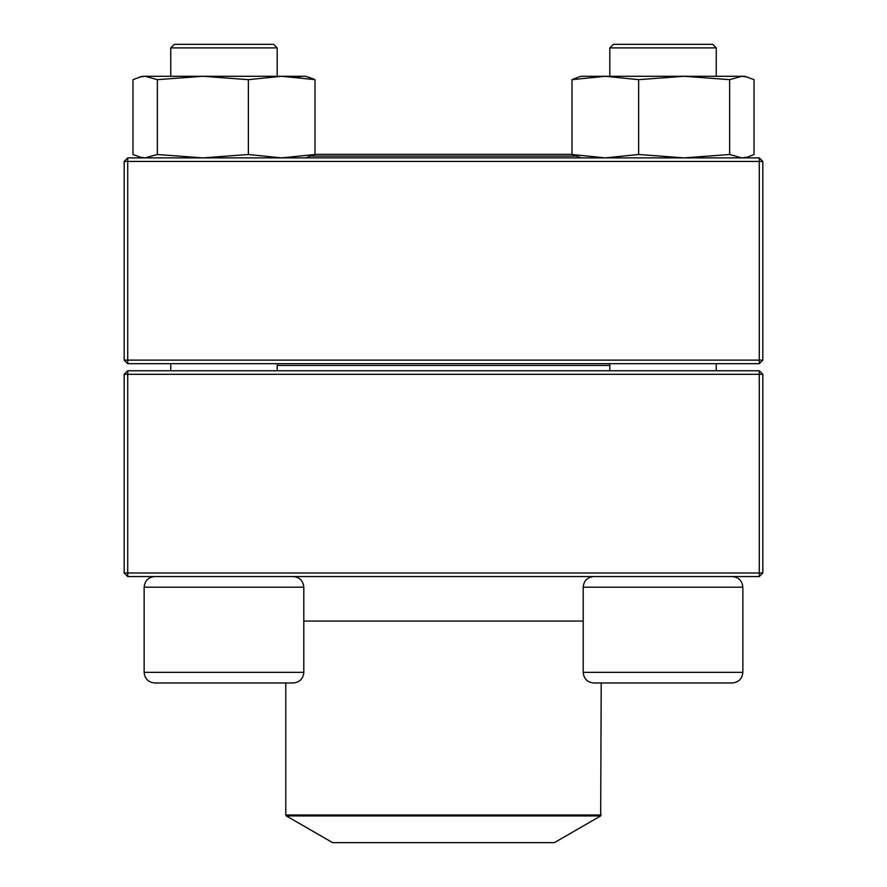 <?xml version="1.0" encoding="UTF-8"?>
<svg xmlns="http://www.w3.org/2000/svg" width="887" height="887" viewBox="0 0 887 887"><rect width="100%" height="100%" fill="white"/><g stroke="black" fill="none" stroke-linecap="round" stroke-linejoin="round"><path stroke-width="1.33" d="M127.728 576.55L759.272 576.55L762.82 573.002L762.82 374.314L127.728 374.314L127.728 573.002L759.272 573.002L759.272 370.766L127.728 370.766L124.18 374.314L124.18 573.002L127.728 573.002L127.728 576.55L124.18 573.002M762.82 374.314L759.272 370.766M124.18 374.314L127.728 374.314L127.728 370.766M762.82 573.002L759.272 573.002L759.272 576.55M277.199 47.898L277.199 76.282L277.199 47.898L170.759 47.898L170.759 76.282L170.759 47.898L174.307 44.35L273.651 44.35L277.199 47.898M303.809 672.346L303.809 587.194L144.149 587.194C144.781 580.73 148.329 577.182 154.793 576.55C148.329 577.182 144.781 580.73 144.149 587.194L144.149 672.346L303.809 672.346C303.177 678.81 299.629 682.358 293.165 682.99L154.793 682.99C148.329 682.358 144.781 678.81 144.149 672.346C144.781 678.81 148.329 682.358 154.793 682.99M617.951 682.99L601.209 682.99L600.676 815.918L286.324 815.918L285.791 814.998L601.209 814.998M732.207 682.99L593.835 682.99C587.371 682.358 583.823 678.81 583.191 672.346L742.851 672.346C742.219 678.81 738.671 682.358 732.207 682.99C738.671 682.358 742.219 678.81 742.851 672.346L742.851 587.194C742.219 580.73 738.671 577.182 732.207 576.55C738.671 577.182 742.219 580.73 742.851 587.194L583.191 587.194L583.191 672.346M716.241 47.898L609.801 47.898L609.801 76.282L609.801 47.898L613.349 44.35L712.693 44.35L716.241 47.898L716.241 76.282M609.801 363.67L609.801 370.766M609.801 365.444L277.199 365.444M286.324 815.918L332.625 842.65L554.375 842.65L600.676 815.918M575.53 156.112L311.47 156.112M572.004 154.338L314.996 154.338M759.272 157.886L127.728 157.886L124.18 161.434L124.18 360.122L759.272 360.122L759.272 161.434L127.728 161.434L127.728 363.67L759.272 363.67L762.82 360.122L762.82 161.434L759.272 161.434L759.272 157.886L762.82 161.434M124.18 360.122L127.728 363.67M762.82 360.122L759.272 360.122L759.272 363.67M124.18 161.434L127.728 161.434L127.728 157.886M581.417 76.282L578.535 77.058L581.417 76.282L744.625 76.282L754.039 79.664L754.039 154.504L747.508 157.099L741.842 157.886L729.646 154.504L729.646 79.664L741.842 76.282L747.508 77.069M581.417 157.886L572.004 154.504L572.004 79.664L605.322 76.282L638.629 79.664L684.143 76.282L729.646 79.664M572.004 154.504L605.322 157.886L638.629 154.504L638.629 79.664M578.535 77.058L572.126 79.608M638.629 154.504L684.143 157.886L729.646 154.504M142.375 157.886L132.961 154.504L132.961 79.664L142.375 76.282L305.583 76.282L314.996 79.664L308.465 77.058M314.996 154.504L314.996 79.664L281.678 76.282L248.371 79.664L248.371 154.504L281.678 157.886L314.996 154.504L305.583 157.886M139.492 157.11L145.158 157.886L157.354 154.504L157.354 79.664L202.857 76.282L248.371 79.664M157.354 154.504L202.857 157.886L248.371 154.504M142.375 76.282L139.492 77.058L145.158 76.282L157.354 79.664M278.973 76.282L281.678 76.282M297.145 77.058L302.91 76.282M303.809 621.077L583.191 621.077M170.759 363.67L170.759 370.766L170.759 363.67M716.241 363.67L716.241 370.766M583.191 587.194C583.823 580.73 587.371 577.182 593.835 576.55M144.149 587.194L144.149 672.346M277.199 363.67L277.199 370.766M303.809 587.194C303.177 580.73 299.629 577.182 293.165 576.55M174.307 44.35L170.759 47.898M285.791 814.998L285.791 682.99M744.625 157.886L747.508 157.11"/></g></svg>
